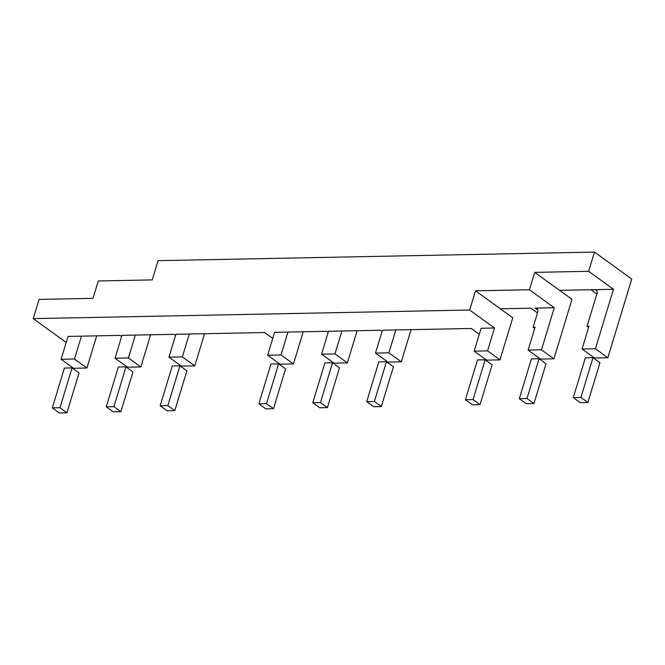 <?xml version="1.0" encoding="UTF-8"?>
<svg xmlns="http://www.w3.org/2000/svg" width="665" height="665" viewBox="0 0 665 665"><rect width="100%" height="100%" fill="white"/><g stroke="black" fill="none" stroke-linecap="round" stroke-linejoin="round"><path stroke-width="1" d="M587.877 402.5L599.971 362.699L592.997 357.654L580.911 397.454L587.877 402.5L580.229 402.649L573.263 397.603L585.35 357.803L592.997 357.654M580.911 397.454L573.263 397.603M533.953 403.564L546.04 363.763L539.074 358.718L526.979 398.518L533.953 403.564L526.298 403.713L519.332 398.668L531.418 358.867L539.074 358.718M526.979 398.518L519.332 398.668M480.022 404.628L492.108 364.827L485.142 359.782L473.048 399.582L480.022 404.628L472.366 404.777L465.4 399.732L477.495 359.931L485.142 359.782M473.048 399.582L465.4 399.732M381.336 406.573L393.431 366.764L386.465 361.727L374.37 401.527L381.336 406.573L373.688 406.722L366.723 401.677L378.809 361.876L386.465 361.727M374.37 401.527L366.723 401.677M327.413 407.628L339.499 367.828L332.533 362.782L320.439 402.583L327.413 407.628L319.757 407.778L312.791 402.741L324.886 362.94L332.533 362.782M320.439 402.583L312.791 402.741M273.481 408.692L285.576 368.892L278.602 363.846L266.507 403.647L273.481 408.692L265.834 408.842L258.86 403.796L270.954 363.996L278.602 363.846M266.507 403.647L258.86 403.796M174.804 410.638L186.89 370.837L179.924 365.792L167.829 405.592L174.804 410.638L167.148 410.787L160.182 405.741L172.277 365.941L179.924 365.792M167.829 405.592L160.182 405.741M120.872 411.702L132.967 371.901L125.993 366.856L113.898 406.656L120.872 411.702L113.225 411.851L106.25 406.805L118.345 367.005L125.993 366.856M113.898 406.656L106.25 406.805M66.941 412.757L79.035 372.957L72.061 367.92L59.975 407.72L66.941 412.757L59.293 412.915L52.319 407.869L64.414 368.069L72.061 367.92M59.975 407.72L52.319 407.869M121.62 336.515L120.057 335.384L68.046 336.407L61.097 359.283L73.516 368.277L86.907 368.011L96.683 335.842M382.092 331.386L380.53 330.256L328.51 331.278L321.561 354.154L333.988 363.148L347.371 362.882L357.147 330.713M328.161 332.442L326.598 331.32L274.587 332.342L267.638 355.218L280.056 364.204L293.448 363.946L303.215 331.777M272.741 338.402L264.637 332.533L189.292 334.021L182.343 356.897L194.762 365.891L204.537 333.722M175.552 335.451L173.989 334.32L121.978 335.351L115.028 358.219L127.447 367.213L140.839 366.947L150.606 334.786M613.487 289.283L595.416 348.759L582.033 349.025L588.982 326.149L587.07 326.191L596.937 293.706A5.071 3.425 -54.1 0 0 596.089 289.674A5.071 3.425 -54.1 0 0 596.031 289.632L613.487 289.283L588.641 271.303L594.477 252.085L158.062 260.68L152.227 279.899L98.295 280.963L93.017 298.344L39.085 299.408L33.25 318.618L469.656 310.023L475.5 290.813L529.423 289.749L534.71 272.367L588.641 271.303M596.031 289.632L559.556 290.347L534.71 272.367M537.486 312.932L530.944 308.194L500.346 308.793L512.773 317.787L499.98 359.873L486.597 360.139L474.17 351.145L487.561 350.887L499.98 359.873M479.282 334.337L471.177 328.468L395.833 329.956L388.884 352.824L401.303 361.818L411.078 329.657M341.901 331.012L334.952 353.888L321.561 354.154M334.952 353.888L347.371 362.882M135.361 335.085L128.411 357.961L115.028 358.219M128.411 357.961L140.839 366.947M267.638 355.218L281.021 354.952L293.448 363.946M281.021 354.952L287.97 332.076M587.07 326.191L588.625 327.313M582.033 349.025L594.46 358.019L607.843 357.753L631.75 279.067L594.477 252.085M595.416 348.759L607.843 357.753M590.911 289.732L596.837 294.03M66.201 342.467L33.25 318.618M61.097 359.283L74.48 359.017L86.907 368.011M74.48 359.017L81.429 336.149M388.884 352.824L375.492 353.09L387.919 362.084L401.303 361.818M375.492 353.09L382.442 330.214L395.833 329.956M182.343 356.897L168.952 357.155L181.379 366.149L194.762 365.891M168.952 357.155L175.901 334.287L189.292 334.021M487.561 350.887L494.511 328.011L481.119 328.277L474.17 351.145M494.511 328.011L469.656 310.023M500.346 308.793L475.5 290.813M529.423 289.749L554.278 307.737L541.493 349.823L528.101 350.089L535.051 327.213L533.139 327.247L537.586 312.608A5.071 3.425 -54.1 0 0 536.738 308.577A5.071 3.425 -54.1 0 0 535.15 308.111L537.677 309.932M533.139 327.247L534.702 328.377M528.101 350.089L540.529 359.075L553.912 358.817L571.983 299.341L559.556 290.347M541.493 349.823L553.912 358.817M554.278 307.737L535.15 308.111M595.117 289.649L597.02 291.029"/></g></svg>
